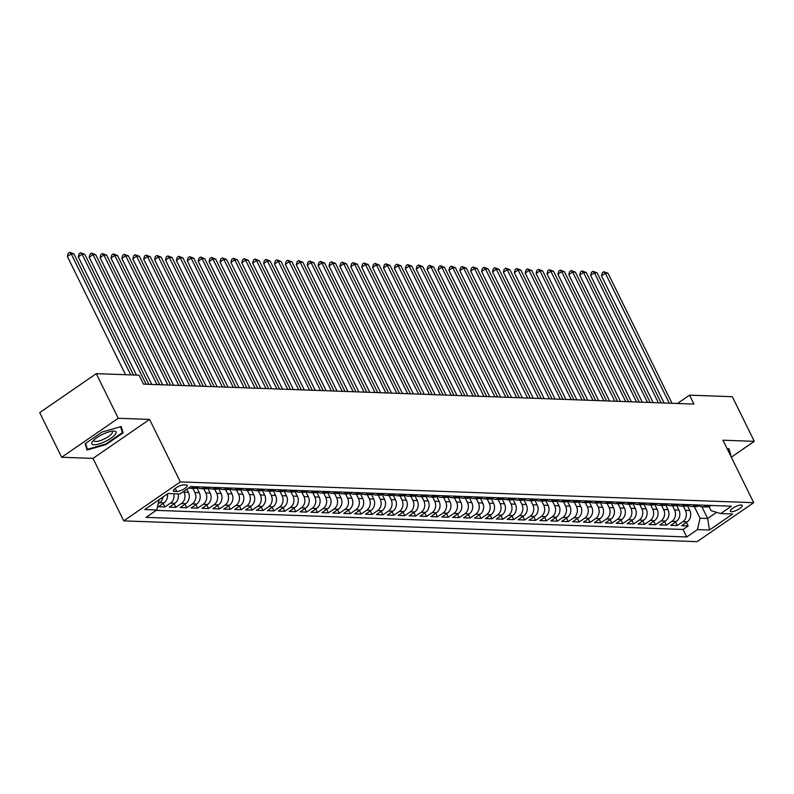 <?xml version="1.0" encoding="UTF-8"?>
<svg xmlns="http://www.w3.org/2000/svg" width="794" height="794" viewBox="0 0 794 794"><rect width="100%" height="100%" fill="white"/><g stroke="black" fill="none" stroke-linecap="round" stroke-linejoin="round"><path stroke-width="1.19" d="M741.159 505.004A6.63 1.866 153.8 0 0 734.043 507.445A6.63 1.866 153.8 0 0 730.311 511.296A6.63 1.866 153.8 0 0 731.373 511.743A6.63 1.866 153.8 0 0 738.489 509.301A6.63 1.866 153.8 0 0 742.221 505.441A6.63 1.866 153.8 0 0 741.159 505.004M123.745 520.874L697.122 541.667L753.705 502.681L180.327 481.889L123.745 520.874L92.997 458.396L149.58 419.411L118.246 418.279L61.664 457.255L92.997 458.396M61.664 457.255L39.7 412.632L96.282 373.646L118.246 418.279M167.375 493.977A8.297 7.057 92.1 0 1 163.971 502.88L158.393 506.731L164.934 506.969L163.187 503.426M178.174 493.908A8.297 7.057 -87.9 0 1 174.879 503.277L169.291 507.128L175.831 507.356L174.094 503.823M186.868 489.243L188.377 492.32A8.297 7.057 -87.9 0 1 185.776 503.674L180.198 507.515L186.739 507.753L184.992 504.21M196.922 487.923L199.284 492.717A8.297 7.057 -87.9 0 1 196.674 504.071L191.096 507.912L197.637 508.15L195.89 504.607M207.82 488.32L210.182 493.104A8.297 7.057 -87.9 0 1 207.581 504.468L201.994 508.309L208.534 508.547L206.797 505.004M218.727 488.707L221.079 493.501A8.297 7.057 -87.9 0 1 218.479 504.855L212.901 508.706L219.442 508.944L217.695 505.401M229.625 489.104L231.987 493.898A8.297 7.057 -87.9 0 1 229.377 505.252L223.799 509.103L230.339 509.341L228.593 505.798M240.522 489.501L242.885 494.295A8.297 7.057 -87.9 0 1 240.284 505.649L234.696 509.49L241.237 509.728L239.5 506.185M251.43 489.898L253.782 494.692A8.297 7.057 -87.9 0 1 251.182 506.046L245.604 509.887L252.145 510.125L250.398 506.582M262.328 490.295L264.69 495.089A8.297 7.057 -87.9 0 1 262.08 506.443L256.502 510.284L263.042 510.522L261.295 506.979M273.225 490.692L275.587 495.476A8.297 7.057 -87.9 0 1 272.987 506.83L267.399 510.681L273.94 510.919L272.203 507.376M284.133 491.079L286.485 495.873A8.297 7.057 -87.9 0 1 283.885 507.227L278.307 511.078L284.838 511.316L283.101 507.773M295.031 491.476L297.393 496.27A8.297 7.057 -87.9 0 1 294.782 507.624L289.205 511.475L295.745 511.703L293.998 508.17M305.928 491.873L308.29 496.667A8.297 7.057 -87.9 0 1 305.69 508.021L300.102 511.862L306.643 512.1L304.896 508.557M316.836 492.27L319.188 497.064A8.297 7.057 -87.9 0 1 316.588 508.418L311 512.259L317.54 512.497L315.804 508.954M327.733 492.667L330.086 497.451A8.297 7.057 -87.9 0 1 327.485 508.815L321.907 512.656L328.448 512.894L326.701 509.351M338.631 493.064L340.993 497.848A8.297 7.057 -87.9 0 1 338.383 509.202L332.805 513.053L339.346 513.291L337.599 509.748M349.539 493.451L351.891 498.245A8.297 7.057 -87.9 0 1 349.291 509.599L343.703 513.45L350.243 513.688L348.506 510.145M360.436 493.848L362.789 498.642A8.297 7.057 -87.9 0 1 360.188 509.996L354.61 513.837L361.151 514.075L359.404 510.532M371.334 494.245L373.696 499.039A8.297 7.057 -87.9 0 1 371.086 510.393L365.508 514.234L372.049 514.472L370.302 510.929M382.232 494.642L384.594 499.436A8.297 7.057 -87.9 0 1 381.993 510.79L376.406 514.631L382.946 514.869L381.209 511.326M393.139 495.039L395.491 499.823A8.297 7.057 -87.9 0 1 392.891 511.177L387.313 515.028L393.854 515.266L392.107 511.723M404.037 495.426L406.399 500.22A8.297 7.057 -87.9 0 1 403.789 511.574L398.211 515.425L404.751 515.663L403.005 512.12M414.934 495.823L417.297 500.617A8.297 7.057 -87.9 0 1 414.696 511.971L409.108 515.822L415.649 516.05L413.912 512.517M425.842 496.22L428.194 501.014A8.297 7.057 -87.9 0 1 425.594 512.368L420.016 516.209L426.557 516.447L424.81 512.904M436.74 496.617L439.102 501.411A8.297 7.057 -87.9 0 1 436.492 512.765L430.914 516.606L437.454 516.844L435.708 513.301M447.637 497.014L450 501.798A8.297 7.057 -87.9 0 1 447.399 513.162L441.811 517.003L448.352 517.241L446.615 513.698M458.545 497.411L460.897 502.195A8.297 7.057 -87.9 0 1 458.297 513.549L452.709 517.4L459.25 517.638L457.513 514.095M469.443 497.798L471.795 502.592A8.297 7.057 -87.9 0 1 469.194 513.946L463.617 517.797L470.157 518.035L468.41 514.492M480.34 498.195L482.702 502.989A8.297 7.057 -87.9 0 1 480.092 514.343L474.514 518.194L481.055 518.422L479.308 514.879M491.248 498.592L493.6 503.386A8.297 7.057 -87.9 0 1 491 514.74L485.412 518.581L491.952 518.819L490.216 515.276M502.145 498.989L504.498 503.783A8.297 7.057 -87.9 0 1 501.897 515.137L496.319 518.978L502.86 519.216L501.113 515.673M513.043 499.386L515.405 504.17A8.297 7.057 -87.9 0 1 512.795 515.524L507.217 519.375L513.758 519.613L512.011 516.07M523.941 499.773L526.303 504.567A8.297 7.057 -87.9 0 1 523.703 515.921L518.115 519.772L524.655 520.01L522.918 516.467M534.848 500.17L537.201 504.964A8.297 7.057 -87.9 0 1 534.6 516.318L529.022 520.169L535.563 520.398L533.816 516.864M545.746 500.567L548.108 505.361A8.297 7.057 -87.9 0 1 545.498 516.715L539.92 520.556L546.461 520.795L544.714 517.251M556.644 500.964L559.006 505.758A8.297 7.057 -87.9 0 1 556.405 517.112L550.818 520.953L557.358 521.192L555.621 517.648M567.551 501.361L569.903 506.155A8.297 7.057 -87.9 0 1 567.303 517.509L561.725 521.35L568.266 521.589L566.519 518.045M578.449 501.758L580.811 506.542A8.297 7.057 -87.9 0 1 578.201 517.896L572.623 521.747L579.163 521.986L577.417 518.442M589.346 502.145L591.709 506.939A8.297 7.057 -87.9 0 1 589.108 518.293L583.521 522.144L590.061 522.383L588.324 518.839M600.254 502.542L602.606 507.336A8.297 7.057 -87.9 0 1 600.006 518.69L594.418 522.541L600.959 522.77L599.222 519.236M611.152 502.939L613.514 507.733A8.297 7.057 -87.9 0 1 610.904 519.087L605.326 522.928L611.866 523.167L610.12 519.623M622.049 503.336L624.412 508.13A8.297 7.057 -87.9 0 1 621.811 519.484L616.223 523.325L622.764 523.564L621.017 520.02M632.957 503.733L635.309 508.517A8.297 7.057 -87.9 0 1 632.709 519.881L627.121 523.722L633.662 523.961L631.925 520.417M643.855 504.121L646.207 508.914A8.297 7.057 -87.9 0 1 643.606 520.269L638.029 524.119L644.569 524.358L642.822 520.814M654.752 504.518L657.114 509.311A8.297 7.057 -87.9 0 1 654.504 520.666L648.926 524.516L655.467 524.755L653.72 521.211M665.66 504.915L668.012 509.708A8.297 7.057 -87.9 0 1 665.412 521.062L659.824 524.903L666.365 525.142L664.628 521.598M676.557 505.312L678.91 510.105A8.297 7.057 -87.9 0 1 676.309 521.46L670.731 525.3L677.272 525.539L675.525 521.995M96.282 373.646L139.069 375.195L143.456 384.127L693.946 404.086L689.549 395.154L677.471 403.481M174.392 491.436L176.794 491.526A6.431 1.806 153.8 0 0 183.682 489.154A6.431 1.806 153.8 0 0 187.295 485.422A6.431 1.806 153.8 0 0 186.272 484.995L183.871 484.906A6.431 1.806 153.8 0 0 176.983 487.278A6.431 1.806 153.8 0 0 173.36 491.01A6.431 1.806 153.8 0 0 174.392 491.436L173.648 489.938M709.052 506.582L711.057 510.651L720.684 513.569L731.393 506.195L190.709 486.593L180.01 493.967L168.02 493.531L144.776 509.55L156.765 509.986L146.056 517.36L686.741 536.962L697.44 529.588L700.04 518.234L707.672 518.512L716.625 512.338M720.684 513.569L732.673 514.006L709.429 530.025L697.44 529.588M683.386 506.145L685.45 510.344A8.297 7.057 92.1 0 1 682.85 521.698L677.272 525.539M687.455 505.709L689.817 510.502L685.45 510.344M672.488 505.748L674.553 509.946A8.297 7.057 92.1 0 1 671.952 521.301L666.365 525.142M661.591 505.351L663.655 509.55A8.297 7.057 92.1 0 1 661.045 520.904L655.467 524.755M650.683 504.954L652.747 509.153A8.297 7.057 92.1 0 1 650.147 520.507L644.569 524.358M639.785 504.557L641.85 508.756A8.297 7.057 92.1 0 1 639.249 520.11L633.662 523.961M628.888 504.17L630.952 508.368A8.297 7.057 92.1 0 1 628.342 519.723L622.764 523.564M617.98 503.773L620.045 507.971A8.297 7.057 92.1 0 1 617.444 519.326L611.866 523.167M607.082 503.376L609.147 507.574A8.297 7.057 92.1 0 1 606.547 518.929L600.959 522.77M596.185 502.979L598.249 507.177A8.297 7.057 92.1 0 1 595.649 518.532L590.061 522.383M585.277 502.582L587.352 506.78A8.297 7.057 92.1 0 1 584.741 518.135L579.163 521.986M574.38 502.185L576.444 506.383A8.297 7.057 92.1 0 1 573.844 517.738L568.266 521.589M563.482 501.798L565.546 505.996A8.297 7.057 92.1 0 1 562.946 517.351L557.358 521.192M552.584 501.401L554.649 505.599A8.297 7.057 92.1 0 1 552.038 516.954L546.461 520.795M541.677 501.004L543.741 505.202A8.297 7.057 92.1 0 1 541.141 516.557L535.563 520.398M530.779 500.607L532.843 504.805A8.297 7.057 92.1 0 1 530.243 516.16L524.655 520.01M519.881 500.21L521.946 504.408A8.297 7.057 92.1 0 1 519.336 515.763L513.758 519.613M508.974 499.823L511.038 504.011A8.297 7.057 92.1 0 1 508.438 515.375L502.86 519.216M498.076 499.426L500.141 503.624A8.297 7.057 92.1 0 1 497.54 514.978L491.952 518.819M487.179 499.029L489.243 503.227A8.297 7.057 92.1 0 1 486.633 514.581L481.055 518.422M476.271 498.632L478.335 502.83A8.297 7.057 92.1 0 1 475.735 514.184L470.157 518.035M465.373 498.235L467.438 502.433A8.297 7.057 92.1 0 1 464.837 513.787L459.25 517.638M454.476 497.838L456.54 502.036A8.297 7.057 92.1 0 1 453.94 513.39L448.352 517.241M443.568 497.451L445.642 501.649A8.297 7.057 92.1 0 1 443.032 513.003L437.454 516.844M432.67 497.054L434.735 501.252A8.297 7.057 92.1 0 1 432.135 512.606L426.557 516.447M421.773 496.657L423.837 500.855A8.297 7.057 92.1 0 1 421.237 512.209L415.649 516.05M410.865 496.26L412.94 500.458A8.297 7.057 92.1 0 1 410.329 511.812L404.751 515.663M399.968 495.863L402.032 500.061A8.297 7.057 92.1 0 1 399.432 511.415L393.854 515.266M389.07 495.476L391.134 499.664A8.297 7.057 92.1 0 1 388.534 511.028L382.946 514.869M378.172 495.079L380.237 499.277A8.297 7.057 92.1 0 1 377.626 510.631L372.049 514.472M367.265 494.682L369.329 498.88A8.297 7.057 92.1 0 1 366.729 510.234L361.151 514.075M356.367 494.285L358.431 498.483A8.297 7.057 92.1 0 1 355.831 509.837L350.243 513.688M345.469 493.888L347.534 498.086A8.297 7.057 92.1 0 1 344.924 509.44L339.346 513.291M334.562 493.491L336.626 497.689A8.297 7.057 92.1 0 1 334.026 509.043L328.448 512.894M323.664 493.104L325.729 497.302A8.297 7.057 92.1 0 1 323.128 508.656L317.54 512.497M312.767 492.707L314.831 496.905A8.297 7.057 92.1 0 1 312.231 508.259L306.643 512.1M301.859 492.31L303.933 496.508A8.297 7.057 92.1 0 1 301.323 507.862L295.745 511.703M290.961 491.913L293.026 496.111A8.297 7.057 92.1 0 1 290.425 507.465L284.838 511.316M280.064 491.516L282.128 495.714A8.297 7.057 92.1 0 1 279.528 507.068L273.94 510.919M269.156 491.119L271.23 495.317A8.297 7.057 92.1 0 1 268.62 506.681L263.042 510.522M258.258 490.732L260.323 494.93A8.297 7.057 92.1 0 1 257.722 506.284L252.145 510.125M247.361 490.335L249.425 494.533A8.297 7.057 92.1 0 1 246.825 505.887L241.237 509.728M236.463 489.938L238.528 494.136A8.297 7.057 92.1 0 1 235.917 505.49L230.339 509.341M225.556 489.541L227.62 493.739A8.297 7.057 92.1 0 1 225.02 505.093L219.442 508.944M214.658 489.144L216.722 493.342A8.297 7.057 92.1 0 1 214.122 504.696L208.534 508.547M203.76 488.757L205.825 492.945A8.297 7.057 92.1 0 1 203.214 504.309L197.637 508.15M192.853 488.36L194.917 492.558A8.297 7.057 92.1 0 1 192.317 503.912L186.739 507.753M183.672 491.446L184.019 492.161A8.297 7.057 92.1 0 1 181.419 503.515L175.831 507.356M163.048 496.965A8.297 7.057 92.1 0 1 159.614 502.721L158.205 503.694M156.21 510.363L683.048 529.469L688.17 525.936L686.423 522.392M689.817 510.502A8.297 7.057 -87.9 0 1 687.207 521.856L681.629 525.697L688.17 525.936M173.817 493.749A8.297 7.057 92.1 0 1 170.512 503.118L164.934 506.969M194.312 486.722L193.766 487.109A8.297 7.057 92.1 0 1 189.945 488.25A8.297 7.057 92.1 0 1 188.605 488.052M189.945 488.25L194.312 488.409A8.297 7.057 -87.9 0 0 198.123 487.258L198.669 486.881M205.209 487.119L204.663 487.496A8.297 7.057 92.1 0 1 200.852 488.647A8.297 7.057 92.1 0 1 197.607 487.585M200.852 488.647L205.209 488.806A8.297 7.057 -87.9 0 0 209.02 487.655L209.576 487.278M216.117 487.516L215.561 487.893A8.297 7.057 92.1 0 1 211.75 489.044A8.297 7.057 92.1 0 1 208.514 487.973M211.75 489.044L216.107 489.203A8.297 7.057 -87.9 0 0 219.918 488.052L220.474 487.675M227.015 487.913L226.459 488.29A8.297 7.057 92.1 0 1 222.648 489.441A8.297 7.057 92.1 0 1 219.412 488.37M222.648 489.441L227.005 489.6A8.297 7.057 -87.9 0 0 230.826 488.449L231.372 488.072M237.912 488.31L237.366 488.687A8.297 7.057 92.1 0 1 233.545 489.829A8.297 7.057 92.1 0 1 230.31 488.767M233.545 489.829L237.912 489.987A8.297 7.057 -87.9 0 0 241.723 488.846L242.279 488.469M248.82 488.697L248.264 489.084A8.297 7.057 92.1 0 1 244.453 490.226A8.297 7.057 92.1 0 1 241.217 489.164M244.453 490.226L248.81 490.384A8.297 7.057 -87.9 0 0 252.621 489.243L253.177 488.856M259.717 489.094L259.162 489.471A8.297 7.057 92.1 0 1 255.35 490.623A8.297 7.057 92.1 0 1 252.115 489.561M255.35 490.623L259.707 490.781A8.297 7.057 -87.9 0 0 263.529 489.63L264.074 489.253M270.615 489.491L270.069 489.868A8.297 7.057 92.1 0 1 266.248 491.02A8.297 7.057 92.1 0 1 263.012 489.958M266.248 491.02L270.615 491.178A8.297 7.057 -87.9 0 0 274.426 490.027L274.972 489.65M281.513 489.888L280.967 490.265A8.297 7.057 92.1 0 1 277.156 491.417A8.297 7.057 92.1 0 1 273.92 490.345M277.156 491.417L281.513 491.575A8.297 7.057 -87.9 0 0 285.324 490.424L285.88 490.047M292.42 490.285L291.864 490.662A8.297 7.057 92.1 0 1 288.053 491.814A8.297 7.057 92.1 0 1 284.818 490.742M288.053 491.814L292.41 491.962A8.297 7.057 -87.9 0 0 296.231 490.821L296.777 490.444M303.318 490.682L302.772 491.059A8.297 7.057 92.1 0 1 298.951 492.201A8.297 7.057 92.1 0 1 295.715 491.139M298.951 492.201L303.318 492.359A8.297 7.057 -87.9 0 0 307.129 491.218L307.675 490.831M314.216 491.069L313.67 491.456A8.297 7.057 92.1 0 1 309.858 492.598A8.297 7.057 92.1 0 1 306.623 491.536M309.858 492.598L314.216 492.756A8.297 7.057 -87.9 0 0 318.027 491.615L318.583 491.228M325.123 491.466L324.567 491.843A8.297 7.057 92.1 0 1 320.756 492.995A8.297 7.057 92.1 0 1 317.521 491.933M320.756 492.995L325.113 493.153A8.297 7.057 -87.9 0 0 328.934 492.002L329.48 491.625M336.021 491.863L335.475 492.24A8.297 7.057 92.1 0 1 331.654 493.392A8.297 7.057 92.1 0 1 328.418 492.33M331.654 493.392L336.021 493.55A8.297 7.057 -87.9 0 0 339.832 492.399L340.378 492.022M346.918 492.26L346.373 492.637A8.297 7.057 92.1 0 1 342.561 493.789A8.297 7.057 92.1 0 1 339.326 492.717M342.561 493.789L346.918 493.947A8.297 7.057 -87.9 0 0 350.73 492.796L351.285 492.419M357.826 492.657L357.27 493.034A8.297 7.057 92.1 0 1 353.459 494.176A8.297 7.057 92.1 0 1 350.223 493.114M353.459 494.176L357.816 494.334A8.297 7.057 -87.9 0 0 361.627 493.193L362.183 492.816M368.724 493.044L368.168 493.431A8.297 7.057 92.1 0 1 364.357 494.573A8.297 7.057 92.1 0 1 361.121 493.511M364.357 494.573L368.714 494.731A8.297 7.057 -87.9 0 0 372.535 493.59L373.081 493.203M379.621 493.441L379.075 493.828A8.297 7.057 92.1 0 1 375.254 494.97A8.297 7.057 92.1 0 1 372.019 493.908M375.254 494.97L379.621 495.128A8.297 7.057 -87.9 0 0 383.433 493.977L383.988 493.6M390.529 493.838L389.973 494.215A8.297 7.057 92.1 0 1 386.162 495.367A8.297 7.057 92.1 0 1 382.926 494.305M386.162 495.367L390.519 495.525A8.297 7.057 -87.9 0 0 394.33 494.374L394.886 493.997M401.427 494.235L400.871 494.612A8.297 7.057 92.1 0 1 397.06 495.764A8.297 7.057 92.1 0 1 393.824 494.692M397.06 495.764L401.417 495.922A8.297 7.057 -87.9 0 0 405.238 494.771L405.784 494.394M412.324 494.632L411.778 495.009A8.297 7.057 92.1 0 1 407.957 496.161A8.297 7.057 92.1 0 1 404.722 495.089M407.957 496.161L412.324 496.31A8.297 7.057 -87.9 0 0 416.135 495.168L416.691 494.791M423.222 495.029L422.676 495.406A8.297 7.057 92.1 0 1 418.865 496.548A8.297 7.057 92.1 0 1 415.629 495.486M418.865 496.548L423.222 496.707A8.297 7.057 -87.9 0 0 427.033 495.565L427.589 495.188M434.129 495.416L433.574 495.803A8.297 7.057 92.1 0 1 429.762 496.945A8.297 7.057 92.1 0 1 426.527 495.883M429.762 496.945L434.12 497.104A8.297 7.057 -87.9 0 0 437.941 495.962L438.487 495.575M445.027 495.813L444.481 496.19A8.297 7.057 92.1 0 1 440.66 497.342A8.297 7.057 92.1 0 1 437.425 496.28M440.66 497.342L445.027 497.501A8.297 7.057 -87.9 0 0 448.838 496.349L449.384 495.972M455.925 496.21L455.379 496.587A8.297 7.057 92.1 0 1 451.568 497.739A8.297 7.057 92.1 0 1 448.332 496.677M451.568 497.739L455.925 497.898A8.297 7.057 -87.9 0 0 459.736 496.746L460.292 496.369M466.832 496.607L466.277 496.984A8.297 7.057 92.1 0 1 462.465 498.136A8.297 7.057 92.1 0 1 459.23 497.064M462.465 498.136L466.822 498.295A8.297 7.057 -87.9 0 0 470.644 497.143L471.189 496.766M477.73 497.004L477.184 497.381A8.297 7.057 92.1 0 1 473.363 498.523A8.297 7.057 92.1 0 1 470.127 497.461M473.363 498.523L477.73 498.682A8.297 7.057 -87.9 0 0 481.541 497.54L482.087 497.163M488.628 497.391L488.082 497.778A8.297 7.057 92.1 0 1 484.271 498.92A8.297 7.057 92.1 0 1 481.035 497.858M484.271 498.92L488.628 499.079A8.297 7.057 -87.9 0 0 492.439 497.937L492.995 497.55M499.535 497.788L498.979 498.175A8.297 7.057 92.1 0 1 495.168 499.317A8.297 7.057 92.1 0 1 491.933 498.255M495.168 499.317L499.525 499.476A8.297 7.057 -87.9 0 0 503.346 498.324L503.892 497.947M510.433 498.185L509.877 498.563A8.297 7.057 92.1 0 1 506.066 499.714A8.297 7.057 92.1 0 1 502.83 498.652M506.066 499.714L510.433 499.873A8.297 7.057 -87.9 0 0 514.244 498.721L514.79 498.344M521.33 498.582L520.785 498.96A8.297 7.057 92.1 0 1 516.973 500.111A8.297 7.057 92.1 0 1 513.728 499.039M516.973 500.111L521.33 500.27A8.297 7.057 -87.9 0 0 525.142 499.118L525.697 498.741M532.238 498.979L531.682 499.357A8.297 7.057 92.1 0 1 527.871 500.508A8.297 7.057 92.1 0 1 524.636 499.436M527.871 500.508L532.228 500.657A8.297 7.057 -87.9 0 0 536.039 499.515L536.595 499.138M543.136 499.376L542.58 499.754A8.297 7.057 92.1 0 1 538.769 500.895A8.297 7.057 92.1 0 1 535.533 499.833M538.769 500.895L543.126 501.054A8.297 7.057 -87.9 0 0 546.947 499.912L547.493 499.535M554.033 499.763L553.487 500.151A8.297 7.057 92.1 0 1 549.666 501.292A8.297 7.057 92.1 0 1 546.431 500.23M549.666 501.292L554.033 501.451A8.297 7.057 -87.9 0 0 557.845 500.309L558.4 499.922M564.941 500.16L564.385 500.538A8.297 7.057 92.1 0 1 560.574 501.689A8.297 7.057 92.1 0 1 557.338 500.627M560.574 501.689L564.931 501.848A8.297 7.057 -87.9 0 0 568.742 500.696L569.298 500.319M575.839 500.557L575.283 500.935A8.297 7.057 92.1 0 1 571.472 502.086A8.297 7.057 92.1 0 1 568.236 501.024M571.472 502.086L575.829 502.245A8.297 7.057 -87.9 0 0 579.65 501.093L580.196 500.716M586.736 500.954L586.19 501.332A8.297 7.057 92.1 0 1 582.369 502.483A8.297 7.057 92.1 0 1 579.134 501.411M582.369 502.483L586.736 502.642A8.297 7.057 -87.9 0 0 590.547 501.49L591.093 501.113M597.634 501.351L597.088 501.729A8.297 7.057 92.1 0 1 593.277 502.87A8.297 7.057 92.1 0 1 590.041 501.808M593.277 502.87L597.634 503.029A8.297 7.057 -87.9 0 0 601.445 501.887L602.001 501.51M608.541 501.748L607.986 502.126A8.297 7.057 92.1 0 1 604.174 503.267A8.297 7.057 92.1 0 1 600.939 502.205M604.174 503.267L608.532 503.426A8.297 7.057 -87.9 0 0 612.353 502.284L612.899 501.897M619.439 502.136L618.893 502.523A8.297 7.057 92.1 0 1 615.072 503.664A8.297 7.057 92.1 0 1 611.837 502.602M615.072 503.664L619.439 503.823A8.297 7.057 -87.9 0 0 623.25 502.671L623.796 502.294M630.337 502.533L629.791 502.91A8.297 7.057 92.1 0 1 625.98 504.061A8.297 7.057 92.1 0 1 622.744 502.999M625.98 504.061L630.337 504.22A8.297 7.057 -87.9 0 0 634.148 503.068L634.704 502.691M641.244 502.93L640.689 503.307A8.297 7.057 92.1 0 1 636.877 504.458A8.297 7.057 92.1 0 1 633.642 503.386M636.877 504.458L641.234 504.617A8.297 7.057 -87.9 0 0 645.056 503.465L645.601 503.088M652.142 503.327L651.596 503.704A8.297 7.057 92.1 0 1 647.775 504.855A8.297 7.057 92.1 0 1 644.539 503.783M647.775 504.855L652.142 505.014A8.297 7.057 -87.9 0 0 655.953 503.862L656.499 503.485M663.04 503.724L662.494 504.101A8.297 7.057 92.1 0 1 658.683 505.242A8.297 7.057 92.1 0 1 655.437 504.18M658.683 505.242L663.04 505.401A8.297 7.057 -87.9 0 0 666.851 504.259L667.407 503.882M673.947 504.111L673.391 504.498A8.297 7.057 92.1 0 1 669.58 505.639A8.297 7.057 92.1 0 1 666.345 504.577M669.58 505.639L673.937 505.798A8.297 7.057 -87.9 0 0 677.748 504.656L678.304 504.269M684.845 504.508L684.289 504.885A8.297 7.057 92.1 0 1 680.478 506.036A8.297 7.057 92.1 0 1 677.242 504.974M680.478 506.036L684.835 506.195A8.297 7.057 -87.9 0 0 688.656 505.044L689.202 504.666M695.743 504.905L695.197 505.282A8.297 7.057 92.1 0 1 691.376 506.433A8.297 7.057 92.1 0 1 688.14 505.371M691.376 506.433L695.743 506.592A8.297 7.057 -87.9 0 0 699.554 505.441L700.11 505.063M706.65 505.302L706.094 505.679A8.297 7.057 92.1 0 1 702.283 506.83A8.297 7.057 92.1 0 1 699.048 505.758M702.283 506.83L706.64 506.989A8.297 7.057 -87.9 0 0 710.451 505.838L711.007 505.46M731.314 457.175L754.3 441.335L732.336 396.712L689.549 395.154M754.3 441.335L722.957 440.204L753.705 502.681M149.58 419.411L180.327 481.889M701.916 506.8L707.672 518.512L709.429 530.025M694.293 506.542L700.04 518.234M159.128 499.654L156.765 509.986M683.048 529.469L686.741 536.962M87.082 450.019L106.118 444.531L123.159 432.79L121.164 426.537L102.128 432.025L85.087 443.767L87.082 450.019M730.341 455.2L730.877 454.823L728.882 448.57L727.304 449.027M121.145 428.681L123.159 432.79M105.85 443.985L106.118 444.531M728.852 450.714L730.877 454.823M130.762 374.897L71.192 253.832L73.921 253.931L133.491 374.996M125.551 374.708L67.371 256.472L71.192 253.832L69.723 252.333L73.921 253.931M67.371 256.472L68.195 253.385L69.723 252.333M113.889 431.073A13.478 3.791 153.8 0 0 113.512 431.073A13.478 3.791 153.8 0 0 92.68 441.325A13.478 3.791 153.8 0 0 94.01 444.769A13.478 3.791 153.8 0 0 111.031 438.179A13.478 3.791 153.8 0 0 113.889 431.073M93.99 439.926A10.203 2.868 153.8 0 0 93.99 440.799A10.203 2.868 153.8 0 0 95.617 441.484A10.203 2.868 153.8 0 0 106.565 437.722A10.203 2.868 153.8 0 0 112.301 431.787A10.203 2.868 153.8 0 0 111.607 431.261M120.519 426.725L122.395 432.601L105.88 443.985L87.439 449.295L85.563 443.439M85.762 445.9L87.439 449.295M728.227 448.759L730.073 454.664M146.056 384.217L82.1 254.229L84.819 254.328L148.786 384.316M136.449 375.105L78.278 256.869L82.1 254.229L80.621 252.73L84.819 254.328M78.278 256.869L79.092 253.782L80.621 252.73M156.954 384.614L92.997 254.626L95.727 254.725L159.683 384.713M151.743 384.425L89.176 257.256L92.997 254.626L91.528 253.127L95.727 254.725M89.176 257.256L90 254.179L91.528 253.127M167.862 385.011L103.895 255.023L106.624 255.122L170.581 385.11M162.651 384.822L100.074 257.653L103.895 255.023L102.426 253.524L106.624 255.122M100.074 257.653L100.898 254.576L102.426 253.524M178.759 385.408L114.802 255.42L117.522 255.519L181.489 385.507M173.549 385.219L110.971 258.05L114.802 255.42L113.324 253.911L117.522 255.519M110.971 258.05L111.795 254.973L113.324 253.911M189.657 385.795L125.7 255.817L128.43 255.906L192.386 385.894M184.446 385.606L121.879 258.447L125.7 255.817L124.231 254.308L128.43 255.906M121.879 258.447L122.703 255.36L124.231 254.308M200.564 386.192L136.598 256.204L139.327 256.303L203.284 386.291M195.354 386.003L132.777 258.844L136.598 256.204L135.129 254.705L139.327 256.303M132.777 258.844L133.6 255.757L135.129 254.705M211.462 386.589L147.505 256.601L150.225 256.7L214.191 386.688M206.251 386.4L143.674 259.241L147.505 256.601L146.027 255.102L150.225 256.7M143.674 259.241L144.498 256.154L146.027 255.102M222.36 386.986L158.403 256.998L161.122 257.097L225.089 387.085M217.149 386.797L154.582 259.628L158.403 256.998L156.934 255.499L161.122 257.097M154.582 259.628L155.406 256.551L156.934 255.499M233.267 387.383L169.301 257.395L172.03 257.494L235.987 387.482M228.047 387.194L165.48 260.025L169.301 257.395L167.832 255.896L172.03 257.494M165.48 260.025L166.303 256.948L167.832 255.896M244.165 387.77L180.208 257.792L182.928 257.891L246.894 387.869M238.954 387.581L176.377 260.422L180.208 257.792L178.729 256.283L182.928 257.891M176.377 260.422L177.201 257.345L178.729 256.283M255.063 388.167L191.106 258.179L193.825 258.278L257.792 388.266M249.852 387.978L187.285 260.819L191.106 258.179L189.637 256.68L193.825 258.278M187.285 260.819L188.109 257.732L189.637 256.68M265.97 388.564L202.004 258.576L204.733 258.675L268.69 388.663M260.75 388.375L198.182 261.216L202.004 258.576L200.535 257.077L204.733 258.675M198.182 261.216L199.006 258.129L200.535 257.077M276.868 388.961L212.901 258.973L215.631 259.072L279.587 389.06M271.657 388.772L209.08 261.603L212.901 258.973L211.432 257.474L215.631 259.072M209.08 261.603L209.904 258.526L211.432 257.474M287.765 389.358L223.809 259.37L226.528 259.469L290.495 389.457M282.555 389.169L219.988 262L223.809 259.37L222.34 257.871L226.528 259.469M219.988 262L220.801 258.923L222.34 257.871M298.673 389.755L234.706 259.767L237.436 259.866L301.392 389.854M293.452 389.566L230.885 262.397L234.706 259.767L233.238 258.268L237.436 259.866M230.885 262.397L231.709 259.32L233.238 258.268M309.571 390.142L245.604 260.164L248.333 260.263L312.29 390.241M304.36 389.953L241.783 262.794L245.604 260.164L244.135 258.655L248.333 260.263M241.783 262.794L242.607 259.707L244.135 258.655M320.468 390.539L256.512 260.551L259.231 260.65L323.198 390.638M315.258 390.35L252.681 263.191L256.512 260.551L255.033 259.052L259.231 260.65M252.681 263.191L253.504 260.104L255.033 259.052M331.366 390.936L267.409 260.948L270.139 261.047L334.095 391.035M326.155 390.747L263.588 263.588L267.409 260.948L265.94 259.449L270.139 261.047M263.588 263.588L264.412 260.501L265.94 259.449M342.274 391.333L278.307 261.345L281.036 261.444L344.993 391.432M337.063 391.144L274.486 263.975L278.307 261.345L276.838 259.846L281.036 261.444M274.486 263.975L275.31 260.898L276.838 259.846M353.171 391.73L289.214 261.742L291.934 261.841L355.901 391.829M347.961 391.541L285.383 264.372L289.214 261.742L287.736 260.243L291.934 261.841M285.383 264.372L286.207 261.295L287.736 260.243M364.069 392.127L300.112 262.139L302.842 262.238L366.798 392.216M358.858 391.928L296.291 264.769L300.112 262.139L298.643 260.631L302.842 262.238M296.291 264.769L297.115 261.692L298.643 260.631M374.976 392.514L311.01 262.526L313.739 262.625L377.696 392.613M369.766 392.325L307.189 265.166L311.01 262.526L309.541 261.028L313.739 262.625M307.189 265.166L308.012 262.08L309.541 261.028M385.874 392.911L321.917 262.923L324.637 263.022L388.603 393.01M380.663 392.722L318.086 265.563L321.917 262.923L320.439 261.424L324.637 263.022M318.086 265.563L318.91 262.477L320.439 261.424M396.772 393.308L332.815 263.32L335.534 263.419L399.501 393.407M391.561 393.119L328.994 265.96L332.815 263.32L331.346 261.822L335.534 263.419M328.994 265.96L329.818 262.874L331.346 261.822M407.679 393.705L343.713 263.717L346.442 263.816L410.399 393.804M402.459 393.516L339.892 266.347L343.713 263.717L342.244 262.219L346.442 263.816M339.892 266.347L340.715 263.271L342.244 262.219M418.577 394.102L354.61 264.114L357.34 264.213L421.296 394.201M413.366 393.913L350.789 266.744L354.61 264.114L353.141 262.616L357.34 264.213M350.789 266.744L351.613 263.668L353.141 262.616M429.475 394.489L365.518 264.511L368.237 264.61L432.204 394.588M424.264 394.3L361.697 267.141L365.518 264.511L364.049 263.003L368.237 264.61M361.697 267.141L362.511 264.065L364.049 263.003M440.382 394.886L376.416 264.898L379.145 264.998L443.102 394.985M435.162 394.697L372.594 267.538L376.416 264.898L374.947 263.4L379.145 264.998M372.594 267.538L373.418 264.452L374.947 263.4M451.28 395.283L387.313 265.295L390.043 265.394L453.999 395.382M446.069 395.094L383.492 267.935L387.313 265.295L385.844 263.797L390.043 265.394M383.492 267.935L384.316 264.849L385.844 263.797M462.177 395.68L398.221 265.692L400.94 265.792L464.907 395.779M456.967 395.491L394.4 268.322L398.221 265.692L396.742 264.194L400.94 265.792M394.4 268.322L395.214 265.246L396.742 264.194M473.075 396.077L409.118 266.089L411.848 266.188L475.805 396.176M467.865 395.888L405.297 268.719L409.118 266.089L407.65 264.591L411.848 266.188M405.297 268.719L406.121 265.643L407.65 264.591M483.983 396.474L420.016 266.486L422.745 266.586L486.702 396.563M478.772 396.275L416.195 269.116L420.016 266.486L418.547 264.978L422.745 266.586M416.195 269.116L417.019 266.04L418.547 264.978M494.88 396.861L430.924 266.883L433.643 266.973L497.61 396.96M489.67 396.672L427.093 269.513L430.924 266.883L429.445 265.375L433.643 266.973M427.093 269.513L427.916 266.427L429.445 265.375M505.778 397.258L441.821 267.27L444.551 267.37L508.507 397.357M500.567 397.069L438 269.91L441.821 267.27L440.352 265.772L444.551 267.37M438 269.91L438.824 266.824L440.352 265.772M516.686 397.655L452.719 267.667L455.448 267.767L519.405 397.754M511.475 397.466L448.898 270.307L452.719 267.667L451.25 266.169L455.448 267.767M448.898 270.307L449.722 267.221L451.25 266.169M527.583 398.052L463.627 268.064L466.346 268.164L530.313 398.151M522.373 397.863L459.795 270.694L463.627 268.064L462.148 266.566L466.346 268.164M459.795 270.694L460.619 267.618L462.148 266.566M538.481 398.449L474.524 268.461L477.244 268.561L541.21 398.548M533.27 398.26L470.703 271.091L474.524 268.461L473.055 266.963L477.244 268.561M470.703 271.091L471.527 268.015L473.055 266.963M549.388 398.836L485.422 268.858L488.151 268.958L552.108 398.935M544.168 398.648L481.601 271.488L485.422 268.858L483.953 267.35L488.151 268.958M481.601 271.488L482.424 268.412L483.953 267.35M560.286 399.233L496.329 269.245L499.049 269.345L563.015 399.332M555.075 399.045L492.498 271.885L496.329 269.245L494.851 267.747L499.049 269.345M492.498 271.885L493.322 268.799L494.851 267.747M571.184 399.63L507.227 269.642L509.946 269.742L573.913 399.729M565.973 399.442L503.406 272.282L507.227 269.642L505.758 268.144L509.946 269.742M503.406 272.282L504.22 269.196L505.758 268.144M582.091 400.027L518.125 270.039L520.854 270.139L584.811 400.126M576.871 399.839L514.304 272.67L518.125 270.039L516.656 268.541L520.854 270.139M514.304 272.67L515.127 269.593L516.656 268.541M592.989 400.424L529.022 270.436L531.752 270.536L595.708 400.523M587.778 400.236L525.201 273.067L529.022 270.436L527.553 268.938L531.752 270.536M525.201 273.067L526.025 269.99L527.553 268.938M603.887 400.821L539.93 270.833L542.649 270.933L606.616 400.92M598.676 400.633L536.109 273.464L539.93 270.833L538.451 269.335L542.649 270.933M536.109 273.464L536.923 270.387L538.451 269.335M614.784 401.208L550.828 271.23L553.557 271.33L617.514 401.307M609.574 401.02L547.006 273.861L550.828 271.23L549.359 269.722L553.557 271.33M547.006 273.861L547.83 270.774L549.359 269.722M625.692 401.605L561.725 271.617L564.455 271.717L628.411 401.704M620.481 401.417L557.904 274.258L561.725 271.617L560.256 270.119L564.455 271.717M557.904 274.258L558.728 271.171L560.256 270.119M636.59 402.002L572.633 272.014L575.352 272.114L639.319 402.101M631.379 401.814L568.802 274.655L572.633 272.014L571.154 270.516L575.352 272.114M568.802 274.655L569.626 271.568L571.154 270.516M647.487 402.399L583.53 272.411L586.26 272.511L650.217 402.498M642.277 402.211L579.709 275.042L583.53 272.411L582.062 270.913L586.26 272.511M579.709 275.042L580.533 271.965L582.062 270.913M658.395 402.796L594.428 272.808L597.157 272.908L661.114 402.895M653.184 402.608L590.607 275.439L594.428 272.808L592.959 271.31L597.157 272.908M590.607 275.439L591.431 272.362L592.959 271.31M669.292 403.183L605.336 273.205L608.055 273.305L672.022 403.283M664.082 402.995L601.505 275.836L605.336 273.205L603.857 271.697L608.055 273.305M601.505 275.836L602.328 272.759L603.857 271.697M678.91 510.105L674.553 509.946M668.012 509.708L663.655 509.55M657.114 509.311L652.747 509.153M646.207 508.914L641.85 508.756M635.309 508.517L630.952 508.368M624.412 508.13L620.045 507.971M613.514 507.733L609.147 507.574M602.606 507.336L598.249 507.177M591.709 506.939L587.352 506.78M580.811 506.542L576.444 506.383M569.903 506.155L565.546 505.996M559.006 505.758L554.649 505.599M548.108 505.361L543.741 505.202M537.201 504.964L532.843 504.805M526.303 504.567L521.946 504.408M515.405 504.17L511.038 504.011M504.498 503.783L500.141 503.624M493.6 503.386L489.243 503.227M482.702 502.989L478.335 502.83M471.795 502.592L467.438 502.433M460.897 502.195L456.54 502.036M450 501.798L445.642 501.649M439.102 501.411L434.735 501.252M428.194 501.014L423.837 500.855M417.297 500.617L412.94 500.458M406.399 500.22L402.032 500.061M395.491 499.823L391.134 499.664M384.594 499.436L380.237 499.277M373.696 499.039L369.329 498.88M362.789 498.642L358.431 498.483M351.891 498.245L347.534 498.086M340.993 497.848L336.626 497.689M330.086 497.451L325.729 497.302M319.188 497.064L314.831 496.905M308.29 496.667L303.933 496.508M297.393 496.27L293.026 496.111M286.485 495.873L282.128 495.714M275.587 495.476L271.23 495.317M264.69 495.089L260.323 494.93M253.782 494.692L249.425 494.533M242.885 494.295L238.528 494.136M231.987 493.898L227.62 493.739M221.079 493.501L216.722 493.342M210.182 493.104L205.825 492.945M199.284 492.717L194.917 492.558M188.377 492.32L184.019 492.161M163.971 502.88L159.614 502.721M687.207 521.856L682.85 521.698M676.309 521.46L671.952 521.301M665.412 521.062L661.045 520.904M654.504 520.666L650.147 520.507M643.606 520.269L639.249 520.11M632.709 519.881L628.342 519.723M621.811 519.484L617.444 519.326M610.904 519.087L606.547 518.929M600.006 518.69L595.649 518.532M589.108 518.293L584.741 518.135M578.201 517.896L573.844 517.738M567.303 517.509L562.946 517.351M556.405 517.112L552.038 516.954M545.498 516.715L541.141 516.557M534.6 516.318L530.243 516.16M523.703 515.921L519.336 515.763M512.795 515.524L508.438 515.375M501.897 515.137L497.54 514.978M491 514.74L486.633 514.581M480.092 514.343L475.735 514.184M469.194 513.946L464.837 513.787M458.297 513.549L453.94 513.39M447.399 513.162L443.032 513.003M436.492 512.765L432.135 512.606M425.594 512.368L421.237 512.209M414.696 511.971L410.329 511.812M403.789 511.574L399.432 511.415M392.891 511.177L388.534 511.028M381.993 510.79L377.626 510.631M371.086 510.393L366.729 510.234M360.188 509.996L355.831 509.837M349.291 509.599L344.924 509.44M338.383 509.202L334.026 509.043M327.485 508.815L323.128 508.656M316.588 508.418L312.231 508.259M305.69 508.021L301.323 507.862M294.782 507.624L290.425 507.465M283.885 507.227L279.528 507.068M272.987 506.83L268.62 506.681M262.08 506.443L257.722 506.284M251.182 506.046L246.825 505.887M240.284 505.649L235.917 505.49M229.377 505.252L225.02 505.093M218.479 504.855L214.122 504.696M207.581 504.468L203.214 504.309M196.674 504.071L192.317 503.912M185.776 503.674L181.419 503.515M174.879 503.277L170.512 503.118M198.123 487.258L193.766 487.109M209.02 487.655L204.663 487.496M219.918 488.052L215.561 487.893M230.826 488.449L226.459 488.29M241.723 488.846L237.366 488.687M252.621 489.243L248.264 489.084M263.529 489.63L259.162 489.471M274.426 490.027L270.069 489.868M285.324 490.424L280.967 490.265M296.231 490.821L291.864 490.662M307.129 491.218L302.772 491.059M318.027 491.615L313.67 491.456M328.934 492.002L324.567 491.843M339.832 492.399L335.475 492.24M350.73 492.796L346.373 492.637M361.627 493.193L357.27 493.034M372.535 493.59L368.168 493.431M383.433 493.977L379.075 493.828M394.33 494.374L389.973 494.215M405.238 494.771L400.871 494.612M416.135 495.168L411.778 495.009M427.033 495.565L422.676 495.406M437.941 495.962L433.574 495.803M448.838 496.349L444.481 496.19M459.736 496.746L455.379 496.587M470.644 497.143L466.277 496.984M481.541 497.54L477.184 497.381M492.439 497.937L488.082 497.778M503.346 498.324L498.979 498.175M514.244 498.721L509.877 498.563M525.142 499.118L520.785 498.96M536.039 499.515L531.682 499.357M546.947 499.912L542.58 499.754M557.845 500.309L553.487 500.151M568.742 500.696L564.385 500.538M579.65 501.093L575.283 500.935M590.547 501.49L586.19 501.332M601.445 501.887L597.088 501.729M612.353 502.284L607.986 502.126M623.25 502.671L618.893 502.523M634.148 503.068L629.791 502.91M645.056 503.465L640.689 503.307M655.953 503.862L651.596 503.704M666.851 504.259L662.494 504.101M677.748 504.656L673.391 504.498M688.656 505.044L684.289 504.885M699.554 505.441L695.197 505.282M710.451 505.838L706.094 505.679M175.256 488.409L176.794 491.526"/></g></svg>
